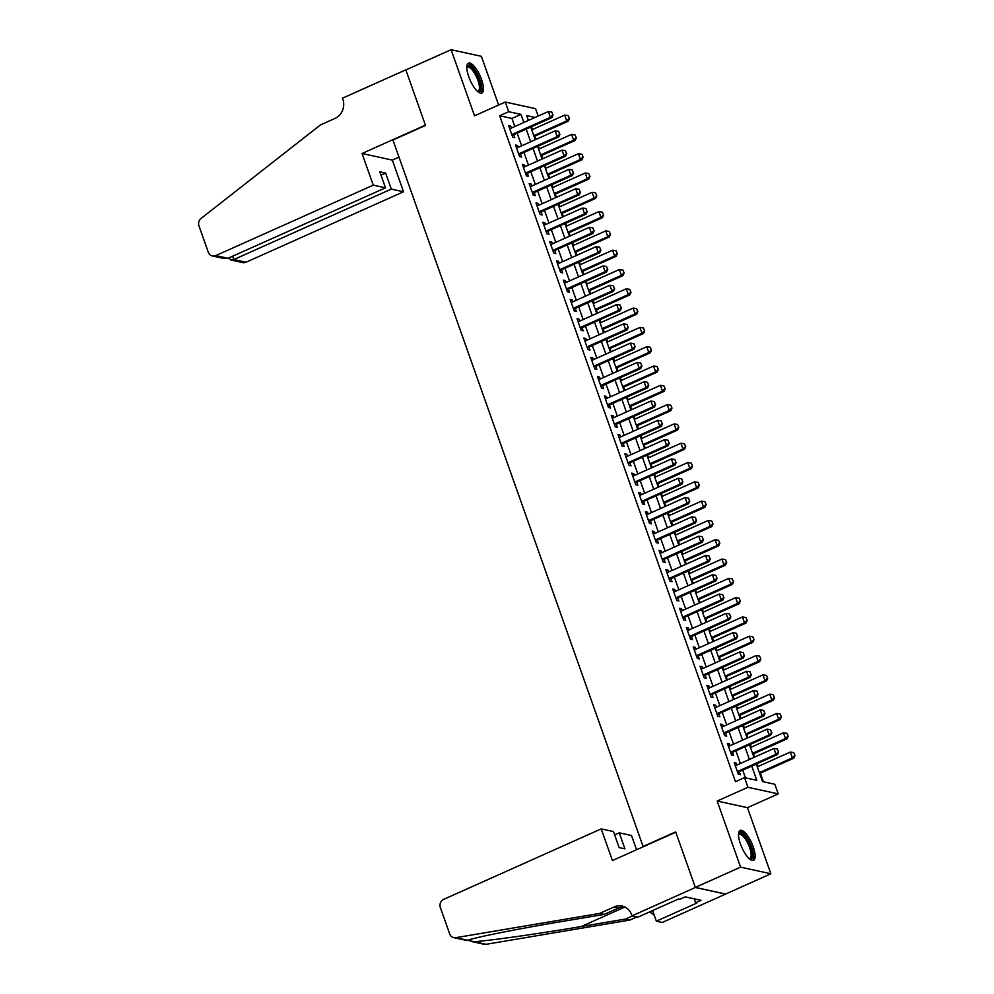 <?xml version="1.0" encoding="UTF-8"?>
<svg xmlns="http://www.w3.org/2000/svg" width="994" height="994" viewBox="0 0 994 994"><rect width="100%" height="100%" fill="white"/><g stroke="black" fill="none" stroke-linecap="round" stroke-linejoin="round"><path stroke-width="1.49" d="M753.216 846.776A16.389 5.405 65.9 0 0 740.145 830.412A16.389 5.405 65.9 0 0 740.455 843.981A16.389 5.405 65.9 0 0 753.527 860.332A16.389 5.405 65.9 0 0 753.216 846.776M481.518 79.495A16.389 5.405 65.9 0 0 468.447 63.144A16.389 5.405 65.9 0 0 468.746 76.712A16.389 5.405 65.9 0 0 481.829 93.063A16.389 5.405 65.9 0 0 481.518 79.495M756.335 764.051L762.535 781.57L774.811 784.254L778.227 793.895L747.948 787.285L744.531 777.631L756.807 780.315L751.775 766.101M632.01 915.847L695.365 887.493L675.783 832.202L612.428 860.543L601.221 828.884L443.734 899.334A6.299 5.778 -77.7 0 0 440.354 907.559L449.686 933.9A6.299 5.778 -77.7 0 0 455.799 937.677L599.693 913.411L614.18 906.938A14.711 13.481 102.3 0 1 622.107 906.081A14.711 13.481 102.3 0 1 631.637 914.778L632.01 915.847L637.937 917.139L678.492 898.998L679.797 899.284L685.226 896.861L701.019 900.315L695.589 902.738L696.906 903.024L656.351 921.165L662.29 922.457L770.859 873.776L747.451 807.662L778.227 793.895M498.628 105.029L481.382 56.323L451.102 49.7L474.523 115.813L505.287 102.047L535.567 108.669L538.189 116.062M763.442 781.769L760.385 773.146M758.037 766.498L757.055 763.727M754.707 757.093L753.551 753.837M751.203 747.202L750.221 744.431M747.873 737.796L746.718 734.541M744.369 727.894L743.388 725.123M741.039 718.488L739.884 715.233M737.536 708.598L736.554 705.827M734.206 699.192L733.05 695.937M730.702 689.289L729.72 686.519M727.359 679.884L726.216 676.628M723.868 669.993L722.874 667.222M720.526 660.575L719.383 657.332M717.022 650.685L716.04 647.914M713.692 641.279L712.536 638.024M710.188 631.389L709.207 628.618M706.858 621.971L705.703 618.728M703.354 612.08L702.373 609.31M700.024 602.675L698.869 599.419M696.521 592.784L695.539 590.014M693.191 583.366L692.035 580.123M689.687 573.476L688.705 570.705M686.357 564.07L685.201 560.815M682.853 554.18L681.872 551.409M679.523 544.762L678.368 541.519M676.019 534.871L675.038 532.101M672.677 525.466L671.534 522.21M669.173 515.575L668.192 512.805M665.843 506.157L664.7 502.902M662.339 496.267L661.358 493.496M659.01 486.861L657.854 483.606M655.506 476.971L654.524 474.2M652.176 467.553L651.02 464.297M648.672 457.662L647.69 454.892M645.342 448.257L644.187 445.001M641.838 438.366L640.857 435.596M638.508 428.948L637.353 425.693M635.004 419.058L634.023 416.287M631.675 409.652L630.519 406.397M628.171 399.762L627.189 396.991M624.841 390.344L623.685 387.088M621.337 380.453L620.355 377.683M617.995 371.048L616.852 367.792M614.491 361.157L613.509 358.374M611.161 351.739L610.018 348.484M607.657 341.849L606.675 339.078M604.327 332.443L603.172 329.188M600.823 322.553L599.842 319.77M597.493 313.135L596.338 309.88M593.99 303.245L593.008 300.474M590.66 293.839L589.504 290.583M587.156 283.949L586.174 281.165M583.826 274.53L582.67 271.275M580.322 264.64L579.34 261.869M576.992 255.234L575.837 251.979M573.488 245.344L572.507 242.561M570.146 235.926L569.003 232.671M566.655 226.036L565.673 223.265M563.312 216.63L562.169 213.375M559.808 206.74L558.827 203.956M556.478 197.321L555.323 194.066M552.975 187.431L551.993 184.66M549.645 178.025L548.489 174.77M546.141 168.135L545.159 165.352M542.811 158.717L541.655 155.462M539.307 148.827L538.326 146.056M535.977 139.421L534.822 136.166M532.473 129.531L531.492 126.747M725.608 894.028L695.328 887.406L740.58 867.153L770.859 873.776M695.328 887.406L675.684 831.903L643.093 846.478L392.928 140.017L425.507 125.443L405.85 69.94L451.102 49.7M736.952 765.045L736.281 763.156L734.231 762.709L738.331 774.289L740.381 774.736L739.3 771.679M730.105 745.736L729.447 743.847L727.397 743.4L731.497 754.98L733.547 755.428L732.466 752.371M723.272 726.428L722.613 724.551L720.563 724.104L724.663 735.684L726.713 736.132L725.62 733.075M716.438 707.132L715.767 705.243L713.729 704.796L717.83 716.376L719.88 716.823L718.786 713.767M709.604 687.823L708.933 685.947L706.896 685.5L710.996 697.08L713.033 697.527L711.952 694.471M702.77 668.527L702.099 666.639L700.062 666.191L704.162 677.771L706.2 678.219L705.119 675.162M695.937 649.219L695.266 647.342L693.216 646.895L697.328 658.475L699.366 658.923L698.285 655.866M689.103 629.923L688.432 628.034L686.382 627.587L690.482 639.167L692.532 639.614L691.451 636.558M682.269 610.614L681.598 608.738L679.548 608.291L683.648 619.871L685.698 620.318L684.617 617.262M675.423 591.318L674.764 589.43L672.714 588.982L676.815 600.562L678.865 601.01L677.784 597.953M668.589 572.01L667.931 570.134L665.881 569.686L669.981 581.266L672.031 581.714L670.938 578.657M661.755 552.714L661.085 550.825L659.047 550.378L663.147 561.958L665.197 562.405L664.104 559.349M654.922 533.405L654.251 531.529L652.213 531.082L656.313 542.662L658.351 543.109L657.27 540.053M648.088 514.109L647.417 512.221L645.379 511.773L649.48 523.353L651.517 523.801L650.436 520.744M641.254 494.801L640.583 492.925L638.533 492.477L642.633 504.057L644.684 504.505L643.603 501.448M634.42 475.505L633.75 473.616L631.699 473.169L635.8 484.749L637.85 485.196L636.769 482.14M627.587 456.196L626.916 454.32L624.866 453.873L628.966 465.453L631.016 465.9L629.935 462.844M620.741 436.9L620.082 435.012L618.032 434.564L622.132 446.144L624.182 446.592L623.101 443.535M613.907 417.592L613.248 415.716L611.198 415.268L615.298 426.848L617.349 427.296L616.255 424.227M607.073 398.296L606.402 396.407L604.364 395.96L608.465 407.54L610.515 407.987L609.421 404.931M600.239 378.987L599.568 377.111L597.531 376.664L601.631 388.244L603.669 388.691L602.588 385.622M593.406 359.691L592.735 357.803L590.697 357.355L594.797 368.936L596.835 369.383L595.754 366.326M586.572 340.383L585.901 338.507L583.851 338.059L587.951 349.639L590.001 350.087L588.92 347.018M579.738 321.087L579.067 319.198L577.017 318.751L581.117 330.331L583.167 330.778L582.086 327.722M572.892 301.778L572.233 299.902L570.183 299.455L574.284 311.035L576.334 311.482L575.253 308.413M566.058 282.482L565.4 280.594L563.349 280.146L567.45 291.727L569.5 292.174L568.419 289.117M559.224 263.174L558.566 261.298L556.516 260.85L560.616 272.431L562.666 272.878L561.573 269.809M552.391 243.878L551.72 241.989L549.682 241.542L553.782 253.122L555.82 253.569L554.739 250.513M545.557 224.569L544.886 222.693L542.848 222.246L546.948 233.826L548.986 234.273L547.905 231.204M538.723 205.273L538.052 203.385L536.002 202.938L540.115 214.518L542.152 214.965L541.071 211.908M531.889 185.965L531.218 184.089L529.168 183.629L533.269 195.222L535.319 195.669L534.238 192.6M525.056 166.669L524.385 164.78L522.335 164.333L526.435 175.913L528.485 176.36L527.404 173.304M518.209 147.36L517.551 145.472L515.501 145.025L519.601 156.617L521.651 157.064L520.57 153.995M514.805 126.524L511.935 118.435L499.659 115.739L735.473 781.682L744.531 777.631M745.438 777.83L742.717 770.151M740.368 763.504L735.883 750.843M733.535 744.208L729.049 731.534M726.701 724.899L722.216 712.238M719.867 705.603L715.382 692.93M713.021 686.295L708.536 673.634M706.187 666.999L701.702 654.325M699.354 647.69L694.868 635.029M692.52 628.394L688.034 615.721M685.686 609.086L681.201 596.425M678.852 589.79L674.367 577.116M672.019 570.481L667.533 557.82M665.185 551.185L660.699 538.512M658.339 531.877L653.853 519.216M651.505 512.581L647.019 499.907M644.671 493.272L640.186 480.611M637.837 473.976L633.352 461.303M631.004 454.668L626.518 442.007M624.17 435.372L619.684 422.698M617.336 416.064L612.851 403.402M610.502 396.768L606.017 384.094M603.656 377.459L599.171 364.798M596.822 358.163L592.337 345.49M589.989 338.855L585.503 326.194M583.155 319.559L578.67 306.885M576.321 300.25L571.836 287.589M569.487 280.942L565.002 268.281M562.654 261.646L558.168 248.985M555.808 242.337L551.335 229.676M548.974 223.041L544.488 210.38M542.14 203.733L537.655 191.072M535.306 184.437L530.821 171.776M528.473 165.128L523.987 152.467M521.639 145.832L517.153 133.171M511.376 128.064L510.717 126.176L508.667 125.729L512.767 137.309L514.817 137.756L513.736 134.699M747.451 807.662L717.171 801.04L740.58 867.153M717.171 801.04L747.948 787.285M499.659 115.739L508.704 111.701L505.287 102.047M535.07 117.466L526.708 115.627L528.41 120.436M530.771 127.07L535.244 139.744M537.605 146.379L542.09 159.04M544.439 165.675L548.924 178.348M551.272 184.983L555.758 197.644M558.106 204.292L562.592 216.953M564.94 223.588L569.425 236.249M571.774 242.896L576.259 255.557M578.607 262.192L583.093 274.853M585.454 281.501L589.927 294.162M592.287 300.797L596.773 313.458M599.121 320.105L603.606 332.766M605.955 339.401L610.44 352.062M612.789 358.71L617.274 371.371M619.622 378.006L624.108 390.667M626.456 397.314L630.942 409.975M633.29 416.61L637.775 429.271M640.136 435.919L644.621 448.58M646.97 455.215L651.455 467.876M653.803 474.523L658.289 487.184M660.637 493.819L665.123 506.48M667.471 513.128L671.956 525.789M674.305 532.424L678.79 545.097M681.139 551.732L685.624 564.393M687.972 571.028L692.458 583.702M694.818 590.337L699.304 602.998M701.652 609.633L706.138 622.306M708.486 628.941L712.971 641.602M715.32 648.237L719.805 660.911M722.153 667.546L726.639 680.207M728.987 686.842L733.473 699.515M735.821 706.15L740.306 718.811M742.655 725.446L747.14 738.12M749.501 744.754L753.986 757.416M523.85 122.486L520.98 114.385L508.704 111.701M749.414 759.453L744.928 746.792M742.58 740.157L738.095 727.496M735.746 720.849L731.261 708.188M728.913 701.553L724.427 688.892M722.079 682.244L717.593 669.583M715.245 662.948L710.76 650.287M708.411 643.64L703.926 630.979M701.565 624.344L697.092 611.683M694.731 605.035L690.246 592.374M687.898 585.739L683.412 573.078M681.064 566.431L676.579 553.77M674.23 547.135L669.745 534.461M667.396 527.826L662.911 515.165M660.563 508.53L656.077 495.857M653.729 489.222L649.244 476.561M646.883 469.926L642.41 457.252M640.049 450.617L635.564 437.956M633.215 431.321L628.73 418.648M626.382 412.013L621.896 399.352M619.548 392.717L615.062 380.043M612.714 373.409L608.229 360.747M605.88 354.112L601.395 341.439M599.047 334.804L594.561 322.143M592.2 315.508L587.715 302.835M585.367 296.2L580.881 283.538M578.533 276.904L574.047 264.23M571.699 257.595L567.214 244.934M564.865 238.299L560.38 225.626M558.032 218.991L553.546 206.33M551.198 199.695L546.712 187.021M544.364 180.386L539.879 167.725M537.518 161.09L533.033 148.417M530.684 141.782L526.199 129.121M511.935 118.435L520.98 114.385M509.09 126.909L510.717 126.176M515.923 146.205L517.551 145.472M522.757 165.513L524.385 164.78M529.591 184.809L531.218 184.089M536.425 204.118L538.052 203.385M543.258 223.414L544.886 222.693M550.092 242.722L551.72 241.989M556.926 262.018L558.566 261.298M563.772 281.327L565.4 280.594M570.606 300.623L572.233 299.902M577.439 319.931L579.067 319.198M584.273 339.227L585.901 338.507M591.107 358.536L592.735 357.803M597.941 377.832L599.568 377.111M604.774 397.14L606.402 396.407M611.608 416.436L613.248 415.716M618.454 435.745L620.082 435.012M625.288 455.041L626.916 454.32M632.122 474.349L633.75 473.616M638.956 493.645L640.583 492.925M645.789 512.954L647.417 512.221M652.623 532.25L654.251 531.529M659.457 551.558L661.085 550.825M666.291 570.854L667.931 570.134M673.137 590.163L674.764 589.43M679.971 609.459L681.598 608.738M686.804 628.767L688.432 628.034M693.638 648.063L695.266 647.342M700.472 667.372L702.099 666.639M707.306 686.68L708.933 685.947M714.139 705.976L715.767 705.243M720.973 725.285L722.613 724.551M727.819 744.581L729.447 743.847M734.653 763.889L736.281 763.156M552.863 114.944L551.832 112.049L552.863 114.944L550.403 117.304L551.881 117.627L512.096 135.42M509.748 128.785L548.353 111.514L550.403 117.304L511.798 134.575M551.832 112.049L548.353 111.514M551.881 117.627L553.099 114.993M534.101 136.489L568.245 121.206L566.766 120.883L564.716 115.093L531.753 129.854M569.475 118.572L568.195 115.627L569.475 118.572L568.245 121.206M533.803 135.644L566.766 120.883L569.227 118.522M564.716 115.093L568.195 115.627M466.82 67.132A14.177 4.684 -114.1 0 1 476.163 73.283A14.177 4.684 -114.1 0 1 480.823 86.801A14.177 4.684 -114.1 0 1 477.766 91.61M477.381 91.274A13.133 4.336 65.9 0 0 478.139 91.137A13.133 4.336 65.9 0 0 475.07 74.09A13.133 4.336 65.9 0 0 467.416 67.17A13.133 4.336 65.9 0 0 466.82 67.654M480.897 93.225A16.277 5.38 65.9 0 0 476.524 72.475A16.277 5.38 65.9 0 0 467.702 63.728M738.517 834.401A14.177 4.684 -114.1 0 1 747.861 840.551A14.177 4.684 -114.1 0 1 752.533 854.07A14.177 4.684 -114.1 0 1 749.476 858.891M749.091 858.543A13.133 4.336 65.9 0 0 749.849 858.418A13.133 4.336 65.9 0 0 746.78 841.359A13.133 4.336 65.9 0 0 739.126 834.438A13.133 4.336 65.9 0 0 738.53 834.923M752.607 860.493A16.277 5.38 65.9 0 0 748.234 839.744A16.277 5.38 65.9 0 0 739.412 830.996M684.195 897.321L685.562 896.923M373.259 185.145L215.773 255.595L228.011 258.278L385.486 187.829L373.259 185.145L362.052 153.498L425.407 125.145L405.825 69.853L342.458 98.195L342.843 99.251A14.711 13.481 -77.7 0 1 334.953 118.435L320.478 124.909L201.099 218.419A6.299 5.778 -77.7 0 0 198.962 225.887L208.293 252.24A6.299 5.778 -77.7 0 0 215.773 255.595M398.979 157.139L392.332 160.109L362.052 153.498M392.332 160.109L403.539 191.767L391.301 189.096L385.635 173.068L379.82 171.8L385.486 187.829M391.301 189.096L233.814 259.546L246.052 262.217A6.299 5.778 102.3 0 1 242.66 262.59L230.844 260.006L233.814 259.546L232.633 256.203M403.539 191.767L246.052 262.217M385.635 173.068L381 175.143M228.819 257.918L230.844 260.006M212.381 255.967L224.184 258.552L228.011 258.278M601.221 828.884L613.447 831.556L619.125 847.584L624.928 848.851L619.262 832.835L614.627 834.898M619.262 832.835L631.501 835.507L636.545 849.746M599.693 913.411L604.178 914.393L560.057 921.836C517.663 928.893 474.088 937.615 467.776 940.299L474.113 941.678C488.775 940.821 539.419 933.652 581.378 926.495L625.499 919.052L632.457 915.934M625.499 919.052L629.972 920.034L636.943 916.915M624.294 906.776A14.711 13.481 102.3 0 0 618.653 907.92L604.178 914.393M474.113 941.678L486.078 944.3L629.972 920.034M695.365 887.493L725.645 894.115M652.611 910.579L656.351 921.165M486.078 944.3A6.299 5.778 102.3 0 1 484.041 944.25L470.572 941.306M648.312 912.492A14.711 13.481 102.3 0 1 650.101 912.417M649.231 912.094A14.711 13.481 102.3 0 1 654.276 915.3M694.21 898.824L695.589 902.738M559.697 134.24L558.665 131.345L559.697 134.24L557.236 136.613L558.715 136.936L518.943 154.729M516.582 148.094L555.186 130.823L557.236 136.613L518.632 153.884M558.665 131.345L555.186 130.823M558.715 136.936L559.945 134.302M566.53 153.548L565.499 150.653L566.53 153.548L564.07 155.909L565.549 156.232L525.776 174.025M523.416 167.39L562.02 150.119L564.07 155.909L525.466 173.18M565.499 150.653L562.02 150.119M565.549 156.232L566.779 153.598M573.364 172.844L572.345 169.949L573.364 172.844L570.916 175.217L572.382 175.54L532.61 193.333M530.262 186.698L568.854 169.427L570.916 175.217L532.312 192.488M572.345 169.949L568.854 169.427M572.382 175.54L573.613 172.906M580.198 192.153L579.179 189.258L580.198 192.153L577.75 194.513L579.216 194.836L539.444 212.641M537.095 205.994L575.7 188.723L577.75 194.513L539.146 211.784M579.179 189.258L575.7 188.723M579.216 194.836L580.446 192.202M540.935 155.785L575.079 140.514L573.613 140.191L571.562 134.401L538.586 149.15M576.309 137.88L575.041 134.935L576.309 137.88L575.079 140.514M540.637 154.94L573.613 140.191L576.06 137.831M571.562 134.401L575.041 134.935M547.769 175.093L581.912 159.81L580.446 159.487L578.396 153.697L545.42 168.458M583.143 157.176L581.875 154.232L583.143 157.176L581.912 159.81M547.47 174.248L580.446 159.487L582.894 157.127M578.396 153.697L581.875 154.232M554.602 194.389L588.746 179.119L587.28 178.796L585.23 173.006L552.254 187.754M589.976 176.485L588.709 173.54L589.976 176.485L588.746 179.119M554.304 193.544L587.28 178.796L589.728 176.435M585.23 173.006L588.709 173.54M561.436 213.698L595.592 198.415L594.114 198.104L592.064 192.302L559.088 207.063M596.81 195.781L595.543 192.836L596.81 195.781L595.592 198.415M561.138 212.853L594.114 198.104L596.574 195.731M592.064 192.302L595.543 192.836M587.032 211.461L586.013 208.554L587.032 211.461L584.584 213.822L586.05 214.145L546.278 231.937M543.929 225.303L582.534 208.032L584.584 213.822L545.979 231.093M586.013 208.554L582.534 208.032M586.05 214.145L587.28 211.511M568.27 232.994L602.426 217.723L600.948 217.4L598.897 211.61L565.921 226.359M603.644 215.089L602.376 212.144L603.644 215.089L602.426 217.723M567.972 232.149L600.948 217.4L603.408 215.039M598.897 211.61L602.376 212.144M593.865 230.757L592.846 227.862L593.865 230.757L591.418 233.118L592.884 233.441L553.111 251.246M550.763 244.599L589.367 227.328L591.418 233.118L552.813 250.389M592.846 227.862L589.367 227.328M592.884 233.441L594.114 230.807M575.104 252.302L609.26 237.019L607.781 236.709L605.731 230.906L572.755 245.667M610.49 234.385L609.21 231.44L610.49 234.385L609.26 237.019M574.805 251.457L607.781 236.709L610.241 234.335M605.731 230.906L609.21 231.44M600.711 250.066L599.68 247.171L600.711 250.066L598.251 252.426L599.73 252.749L559.945 270.542M557.597 263.907L596.201 246.636L598.251 252.426L559.647 269.697M599.68 247.171L596.201 246.636M599.73 252.749L600.948 250.115M581.95 271.598L616.094 256.328L614.615 256.005L612.565 250.215L579.589 264.963M617.324 253.694L616.044 250.749L617.324 253.694L616.094 256.328M581.639 270.753L614.615 256.005L617.075 253.644M612.565 250.215L616.044 250.749M607.545 269.362L606.514 266.467L607.545 269.362L605.085 271.722L606.564 272.045L566.779 289.85M564.43 283.203L603.035 265.932L605.085 271.722L566.481 288.993M606.514 266.467L603.035 265.932M606.564 272.045L607.781 269.411M588.783 290.907L622.927 275.624L621.449 275.313L619.399 269.523L586.435 284.272M624.157 272.99L622.878 270.045L624.157 272.99L622.927 275.624M588.485 290.062L621.449 275.313L623.909 272.94M619.399 269.523L622.878 270.045M614.379 288.67L613.348 285.775L614.379 288.67L611.919 291.031L613.397 291.354L573.625 309.146M571.264 302.511L609.869 285.241L611.919 291.031L573.314 308.302M613.348 285.775L609.869 285.241M613.397 291.354L614.627 288.72M595.617 310.203L629.761 294.932L628.295 294.609L626.245 288.819L593.269 303.568M630.991 292.298L629.724 289.353L630.991 292.298L629.761 294.932M595.319 309.358L628.295 294.609L630.743 292.248M626.245 288.819L629.724 289.353M621.213 307.966L620.181 305.071L621.213 307.966L618.753 310.339L620.231 310.65L580.459 328.455M578.098 321.808L616.702 304.537L618.753 310.339L580.161 327.598M620.181 305.071L616.702 304.537M620.231 310.65L621.461 308.016M602.451 329.511L636.595 314.241L635.129 313.918L633.079 308.128L600.103 322.876M637.825 311.594L636.558 308.649L637.825 311.594L636.595 314.241M602.153 328.666L635.129 313.918L637.576 311.544M633.079 308.128L636.558 308.649M628.046 327.274L627.028 324.379L628.046 327.274L625.599 329.635L627.065 329.958L587.292 347.751M584.944 341.116L623.549 323.845L625.599 329.635L586.994 346.906M627.028 324.379L623.549 323.845M627.065 329.958L628.295 327.324M609.285 348.819L643.429 333.537L641.962 333.214L639.912 327.424L606.936 342.172M644.659 330.903L643.391 327.958L644.659 330.903L643.429 333.537M608.987 347.962L641.962 333.214L644.41 330.853M639.912 327.424L643.391 327.958M634.88 346.571L633.861 343.675L634.88 346.571L632.433 348.944L633.899 349.254L594.126 367.059M591.778 360.412L630.382 343.141L632.433 348.944L593.828 366.202M633.861 343.675L630.382 343.141M633.899 349.254L635.129 346.62M616.118 368.115L650.275 352.845L648.796 352.522L646.746 346.732L613.77 361.481M651.492 350.211L650.225 347.254L651.492 350.211L650.275 352.845M615.82 367.271L648.796 352.522L651.256 350.149M646.746 346.732L650.225 347.254M641.714 365.879L640.695 362.984L641.714 365.879L639.266 368.24L640.732 368.563L600.96 386.355M598.612 379.72L637.216 362.45L639.266 368.24L600.662 385.51M640.695 362.984L637.216 362.45M640.732 368.563L641.962 365.929M622.952 387.424L657.109 372.141L655.63 371.818L653.58 366.028L620.604 380.777M658.326 369.507L657.059 366.562L658.326 369.507L657.109 372.141M622.654 386.567L655.63 371.818L658.09 369.457M653.58 366.028L657.059 366.562M648.548 385.175L647.529 382.28L648.548 385.175L646.1 387.548L647.579 387.859L607.794 405.664M605.445 399.016L644.05 381.758L646.1 387.548L607.496 404.806M647.529 382.28L644.05 381.758M647.579 387.859L648.796 385.225M629.798 406.72L663.942 391.45L662.464 391.127L660.414 385.337L627.438 400.085M665.172 388.816L663.893 385.858L665.172 388.816L663.942 391.45M629.488 405.875L662.464 391.127L664.924 388.753M660.414 385.337L663.893 385.858M655.394 404.483L654.363 401.588L655.394 404.483L652.934 406.844L654.412 407.167L614.627 424.96M612.279 418.325L650.884 401.054L652.934 406.844L614.329 424.115M654.363 401.588L650.884 401.054M654.412 407.167L655.63 404.533M636.632 426.028L670.776 410.746L669.297 410.423L667.247 404.633L634.271 419.381M672.006 408.112L670.726 405.167L672.006 408.112L670.776 410.746M636.334 425.171L669.297 410.423L671.758 408.062M667.247 404.633L670.726 405.167M662.228 423.779L661.196 420.884L662.228 423.779L659.767 426.153L661.246 426.476L621.461 444.268M619.113 437.621L657.717 420.363L659.767 426.153L621.163 443.411M661.196 420.884L657.717 420.363M661.246 426.476L662.464 423.829M643.466 445.324L677.61 430.054L676.144 429.731L674.081 423.941L641.118 438.689M678.84 427.42L677.573 424.463L678.84 427.42L677.61 430.054M643.168 444.48L676.144 429.731L678.591 427.358M674.081 423.941L677.573 424.463M669.061 443.088L668.03 440.193L669.061 443.088L666.601 445.449L668.08 445.772L628.307 463.564M625.947 456.929L664.551 439.659L666.601 445.449L627.997 462.719M668.03 440.193L664.551 439.659M668.08 445.772L669.31 443.138M650.3 464.633L684.444 449.35L682.977 449.027L680.927 443.237L647.951 457.986M685.674 446.716L684.406 443.771L685.674 446.716L684.444 449.35M650.001 463.776L682.977 449.027L685.425 446.666M680.927 443.237L684.406 443.771M675.895 462.384L674.864 459.489L675.895 462.384L673.435 464.757L674.914 465.08L635.141 482.873M632.793 476.225L671.385 458.967L673.435 464.757L634.843 482.028M674.864 459.489L671.385 458.967M674.914 465.08L676.144 462.434M657.133 483.929L691.277 468.659L689.811 468.336L687.761 462.545L654.785 477.294M692.507 466.024L691.24 463.067L692.507 466.024L691.277 468.659M656.835 483.084L689.811 468.336L692.259 465.962M687.761 462.545L691.24 463.067M682.729 481.692L681.71 478.797L682.729 481.692L680.281 484.053L681.747 484.376L641.975 502.169M639.627 495.534L678.231 478.263L680.281 484.053L641.677 501.324M681.71 478.797L678.231 478.263M681.747 484.376L682.977 481.742M663.967 503.237L698.111 487.955L696.645 487.632L694.595 481.841L661.619 496.59M699.341 485.32L698.074 482.376L699.341 485.32L698.111 487.955M663.669 502.38L696.645 487.632L699.093 485.271M694.595 481.841L698.074 482.376M689.563 500.988L688.544 498.093L689.563 500.988L687.115 503.362L688.581 503.685L648.809 521.477M646.46 514.83L685.065 497.572L687.115 503.362L648.51 520.632M688.544 498.093L685.065 497.572M688.581 503.685L689.811 501.051M670.801 522.533L704.957 507.263L703.479 506.94L701.429 501.15L668.453 515.898M706.175 504.629L704.908 501.672L706.175 504.629L704.957 507.263M670.503 521.688L703.479 506.94L705.939 504.567M701.429 501.15L704.908 501.672M696.396 520.297L695.378 517.402L696.396 520.297L693.949 522.658L695.415 522.981L655.642 540.773M653.294 534.138L691.899 516.868L693.949 522.658L655.344 539.928M695.378 517.402L691.899 516.868M695.415 522.981L696.645 520.347M677.635 541.842L711.791 526.559L710.312 526.236L708.262 520.446L675.286 535.194M713.009 523.925L711.741 520.98L713.009 523.925L711.791 526.559M677.336 540.984L710.312 526.236L712.773 523.875M708.262 520.446L711.741 520.98M703.23 539.593L702.211 536.698L703.23 539.593L700.782 541.966L702.261 542.289L662.476 560.082M660.128 553.447L698.732 536.176L700.782 541.966L662.178 559.237M702.211 536.698L698.732 536.176M702.261 542.289L703.479 539.655M684.481 561.138L718.625 545.868L717.146 545.544L715.096 539.754L682.12 554.503M719.855 543.233L718.575 540.276L719.855 543.233L718.625 545.868M684.17 560.293L717.146 545.544L719.606 543.171M715.096 539.754L718.575 540.276M710.076 558.901L709.045 556.006L710.076 558.901L707.616 561.262L709.095 561.585L669.31 579.378M666.962 572.743L705.566 555.472L707.616 561.262L669.012 578.533M709.045 556.006L705.566 555.472M709.095 561.585L710.312 558.951M691.315 580.446L725.458 565.164L723.98 564.841L721.93 559.05L688.954 573.799M726.689 562.529L725.409 559.585L726.689 562.529L725.458 565.164M691.016 579.601L723.98 564.841L726.44 562.48M721.93 559.05L725.409 559.585M716.91 578.197L715.879 575.302L716.91 578.197L714.45 580.571L715.928 580.894L676.144 598.686M673.795 592.051L712.4 574.78L714.45 580.571L675.845 597.841M715.879 575.302L712.4 574.78M715.928 580.894L717.159 578.259M698.148 599.742L732.292 584.472L730.826 584.149L728.764 578.359L695.8 593.107M733.522 581.838L732.255 578.881L733.522 581.838L732.292 584.472M697.85 598.897L730.826 584.149L733.274 581.776M728.764 578.359L732.255 578.881M723.744 597.506L722.713 594.611L723.744 597.506L721.284 599.867L722.762 600.19L682.99 617.982M680.629 611.347L719.234 594.077L721.284 599.867L682.679 617.137M722.713 594.611L719.234 594.077M722.762 600.19L723.992 597.556M730.578 616.802L729.546 613.907L730.578 616.802L728.117 619.175L729.596 619.498L689.824 637.291M687.475 630.656L726.067 613.385L728.117 619.175L689.525 636.446M729.546 613.907L726.067 613.385M729.596 619.498L730.826 616.864M737.411 636.11L736.392 633.215L737.411 636.11L734.964 638.471L736.43 638.794L696.657 656.587M694.309 649.952L732.913 632.681L734.964 638.471L696.359 655.742M736.392 633.215L732.913 632.681M736.43 638.794L737.66 636.16M704.982 619.051L739.126 603.768L737.66 603.445L735.61 597.655L702.634 612.403M740.356 601.134L739.089 598.189L740.356 601.134L739.126 603.768M704.684 618.206L737.66 603.445L740.108 601.084M735.61 597.655L739.089 598.189M711.816 638.347L745.96 623.076L744.494 622.753L742.443 616.963L709.467 631.712M747.19 620.442L745.922 617.485L747.19 620.442L745.96 623.076M711.518 637.502L744.494 622.753L746.941 620.38M742.443 616.963L745.922 617.485M718.65 657.655L752.793 642.372L751.327 642.049L749.277 636.259L716.301 651.008M754.024 639.738L752.756 636.794L754.024 639.738L752.793 642.372M718.351 656.81L751.327 642.049L753.775 639.689M749.277 636.259L752.756 636.794M744.245 655.406L743.226 652.511L744.245 655.406L741.797 657.779L743.264 658.103L703.491 675.895M701.143 669.26L739.747 651.989L741.797 657.779L703.193 675.05M743.226 652.511L739.747 651.989M743.264 658.103L744.494 655.468M725.483 676.951L759.64 661.681L758.161 661.358L756.111 655.568L723.135 670.316M760.857 659.047L759.59 656.09L760.857 659.047L759.64 661.681M725.185 676.106L758.161 661.358L760.621 658.985M756.111 655.568L759.59 656.09M751.079 674.715L750.06 671.82L751.079 674.715L748.631 677.076L750.097 677.399L710.325 695.191M707.976 688.556L746.581 671.285L748.631 677.076L710.027 694.346M750.06 671.82L746.581 671.285M750.097 677.399L751.327 674.764M732.317 696.26L766.473 680.977L764.995 680.654L762.945 674.864L729.969 689.625M767.691 678.343L766.424 675.398L767.691 678.343L766.473 680.977M732.019 695.415L764.995 680.654L767.455 678.293M762.945 674.864L766.424 675.398M757.925 694.011L756.894 691.116L757.925 694.011L755.465 696.384L756.943 696.707L717.159 714.5M714.81 707.865L753.415 690.594L755.465 696.384L716.86 713.655M756.894 691.116L753.415 690.594M756.943 696.707L758.161 694.073M739.163 715.556L773.307 700.285L771.829 699.962L769.778 694.172L736.803 708.921M774.537 697.651L773.257 694.694L774.537 697.651L773.307 700.285M738.853 714.711L771.829 699.962L774.289 697.589M769.778 694.172L773.257 694.694M764.759 713.319L763.727 710.424L764.759 713.319L762.299 715.68L763.777 716.003L723.992 733.796M721.644 727.161L760.248 709.89L762.299 715.68L723.694 732.951M763.727 710.424L760.248 709.89M763.777 716.003L764.995 713.369M745.997 734.864L780.141 719.581L778.662 719.258L776.612 713.468L743.649 728.229M781.371 716.947L780.091 714.003L781.371 716.947L780.141 719.581M745.699 734.019L778.662 719.258L781.122 716.898M776.612 713.468L780.091 714.003M771.592 732.615L770.561 729.72L771.592 732.615L769.132 734.988L770.611 735.311L730.826 753.104M728.478 746.469L767.082 729.198L769.132 734.988L730.528 752.259M770.561 729.72L767.082 729.198M770.611 735.311L771.841 732.677M752.831 754.16L786.975 738.89L785.509 738.567L783.458 732.777L750.482 747.525M788.205 736.256L786.937 733.299L788.205 736.256L786.975 738.89M752.533 753.315L785.509 738.567L787.956 736.194M783.458 732.777L786.937 733.299M778.426 751.924L777.395 749.029L778.426 751.924L775.966 754.284L777.445 754.608L737.672 772.4M735.311 765.765L773.916 748.494L775.966 754.284L737.362 771.555M777.395 749.029L773.916 748.494M777.445 754.608L778.675 751.973M759.664 773.469L793.808 758.186L792.342 757.863L790.292 752.073L757.316 766.834M795.038 755.552L793.771 752.607L795.038 755.552L793.808 758.186M759.366 772.624L792.342 757.863L794.79 755.502M790.292 752.073L793.771 752.607M618.653 907.92L614.18 906.938M455.799 937.677L467.776 940.299M581.378 926.495L624.866 907.037M453.761 937.628L467.242 940.572"/></g></svg>
